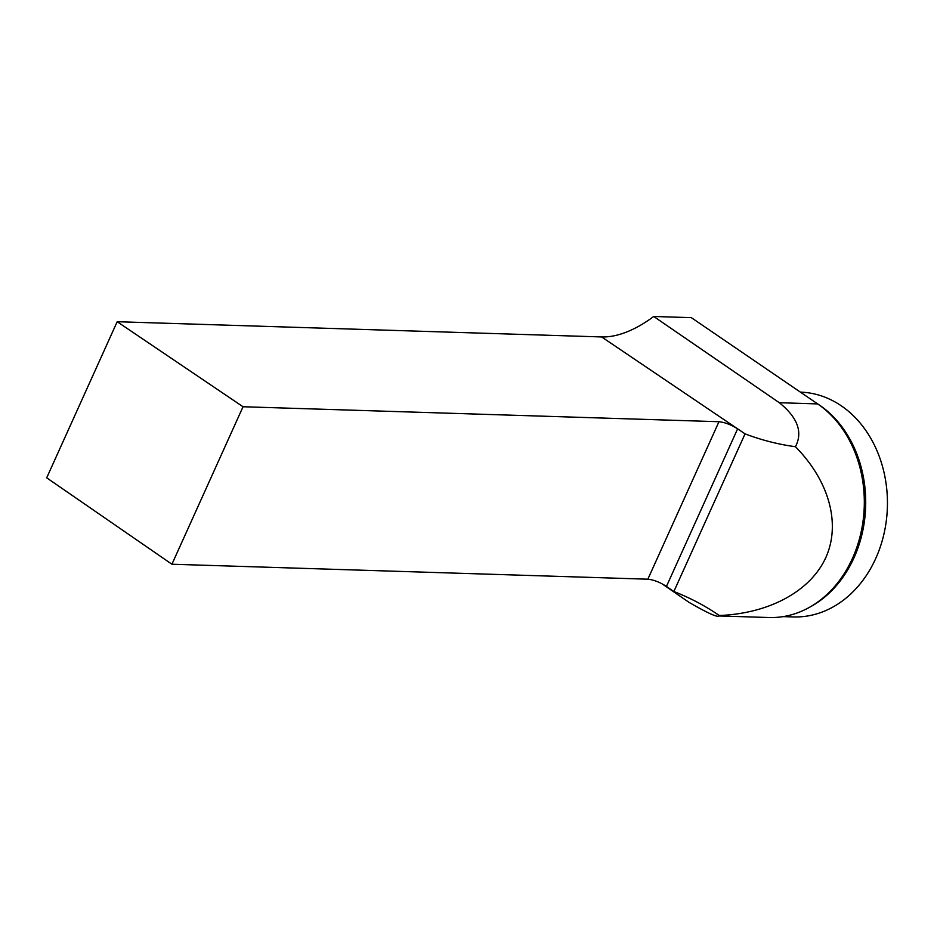 <?xml version="1.0" encoding="UTF-8"?>
<svg xmlns="http://www.w3.org/2000/svg" width="934" height="934" viewBox="0 0 934 934"><rect width="100%" height="100%" fill="white"/><g stroke="black" fill="none" stroke-linecap="round" stroke-linejoin="round"><path stroke-width="1.4" d="M661.844 583.68L689.129 602.418C708.953 613.871 718.982 618.238 719.215 615.506L718.736 615.167C704.995 605.711 690.039 597.83 673.858 591.526L666.456 586.424C659.836 582.186 653.637 579.78 647.857 579.197L718.97 421.713C724.737 422.296 730.96 424.666 737.615 428.834L666.456 586.424M718.339 615.915L719.215 615.506C769.301 613.591 810.56 591.14 825.854 557.493C840.974 523.776 829.194 480.917 795.429 446.721C803.03 432.208 797.659 417.533 779.306 402.706L817.659 403.92A113.808 91.719 -88.2 0 1 862.888 482.201A113.808 91.719 -88.2 0 1 861.346 530.979A113.808 91.719 -88.2 0 1 768.997 617.526L718.339 615.938M117.182 321.716L243.038 406.745L171.926 564.229L46.7 477.823L117.182 321.716L601.636 336.941L745.052 433.855L673.858 591.526M817.659 403.92L691.335 317.653L653.73 316.474A115.034 60.57 -55.7 0 1 601.636 336.941M653.73 316.474L779.306 402.706M171.926 564.229L647.857 579.197M243.038 406.745L718.97 421.713M816.071 402.834L819.608 405.181A112.465 90.633 91.8 0 1 865.573 508.598A112.465 90.633 91.8 0 1 810.525 606.726M800.403 392.128A112.465 90.633 91.8 0 1 841.336 405.858A112.465 90.633 91.8 0 1 884.008 533.734A112.465 90.633 91.8 0 1 793.258 616.942L783.112 616.615M745.052 433.855C761.49 440.101 778.279 444.386 795.429 446.721"/></g></svg>
